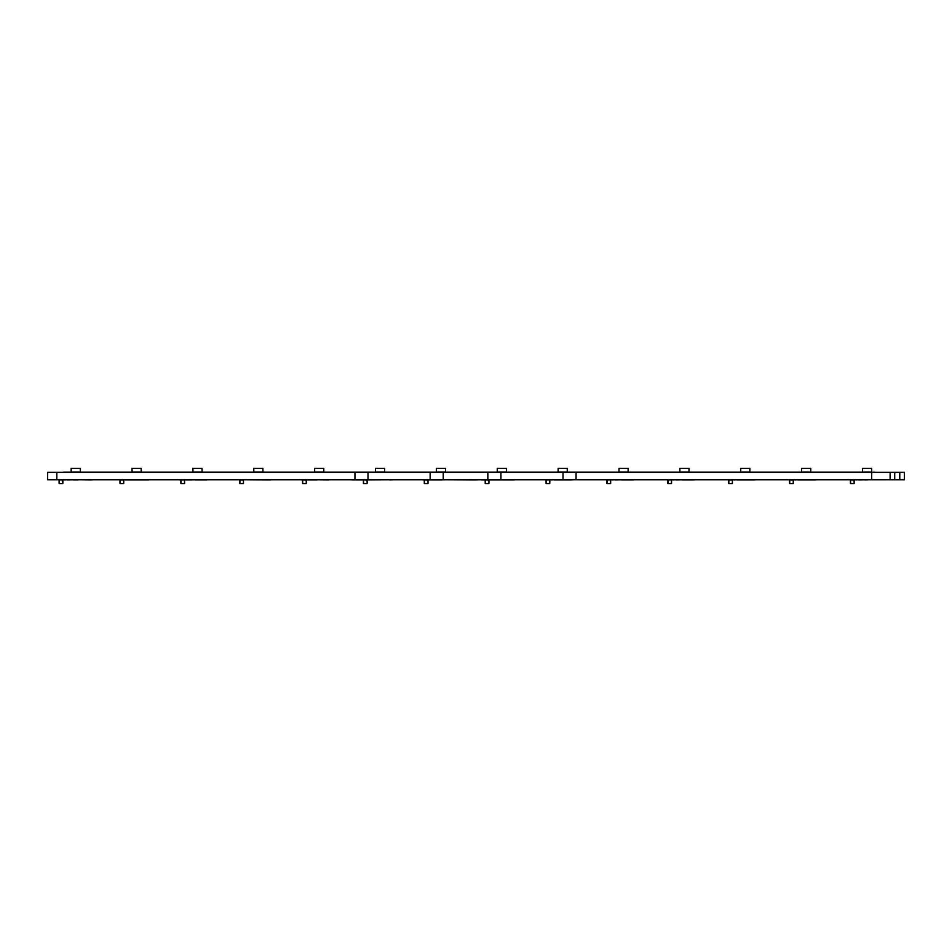 <?xml version="1.0" encoding="UTF-8"?>
<svg xmlns="http://www.w3.org/2000/svg" width="952" height="952" viewBox="0 0 952 952"><rect width="100%" height="100%" fill="white"/><g stroke="black" fill="none" stroke-linecap="round" stroke-linejoin="round"><path stroke-width="1.43" d="M120.142 479.963L120.142 483.652L123.689 483.521L123.689 480.105L120.142 479.963L123.546 479.963M120 480.105L120 483.521M123.689 480.105L123.689 483.521M120.142 483.652L123.546 483.652M239.892 479.963L239.892 483.652L243.45 483.521L243.45 480.105L239.892 479.963L243.307 479.963M239.761 480.105L239.761 483.521M243.45 480.105L243.45 483.521M239.892 483.652L243.307 483.652M302.7 479.963L302.7 483.652L306.258 483.521L306.258 480.105L302.7 479.963L306.116 479.963M302.569 480.105L302.569 483.521M306.258 480.105L306.258 483.521M302.7 483.652L306.116 483.652M181.011 479.963L181.011 483.652L184.557 483.521L184.426 479.963L181.011 479.963L184.426 479.963M180.868 480.105L180.868 483.521M184.557 480.105L184.557 483.521M181.011 483.652L184.426 483.652M485.365 479.963L485.365 483.652L488.911 483.521L488.911 480.105L485.365 479.963L488.769 479.963M485.222 480.105L485.222 483.521M488.911 480.105L488.911 483.521M485.365 483.652L488.769 483.652M363.569 479.963L363.569 483.652L367.127 483.521L367.127 480.105L363.569 479.963L366.984 479.963M363.438 480.105L363.438 483.521M367.127 480.105L367.127 483.521M363.569 483.652L366.984 483.652M667.971 479.963L667.971 483.652L671.529 483.521L671.386 479.963L667.971 479.963L671.386 479.963M667.84 480.105L667.84 483.521M671.529 480.105L671.529 483.521M667.971 483.652L671.386 483.652M424.449 479.963L424.449 483.652L427.995 483.521L427.995 480.105L424.449 479.963L427.853 479.963M424.306 480.105L424.306 483.521M427.995 480.105L427.995 483.521M424.449 483.652L427.853 483.652M728.839 479.963L728.839 483.652L732.397 483.521L732.397 480.105L728.839 479.963L732.255 479.963M728.708 480.105L728.708 483.521M732.397 480.105L732.397 483.521M728.839 483.652L732.255 483.652M59.262 479.963L59.262 483.652L62.82 483.521L62.677 479.963L59.262 479.963L62.677 479.963M59.131 480.105L59.131 483.521M62.82 480.105L62.82 483.521M59.262 483.652L62.677 483.652M789.72 479.963L789.72 483.652L793.266 483.521L793.266 480.105L789.72 479.963L793.123 479.963M789.577 480.105L789.577 483.521M793.266 480.105L793.266 483.521M789.72 483.652L793.123 483.652M607.102 479.963L607.102 483.652L610.648 483.521L610.518 479.963L607.102 479.963L610.518 479.963M606.959 480.105L606.959 483.521M610.648 480.105L610.648 483.521M607.102 483.652L610.518 483.652M850.588 479.963L850.588 483.652L854.134 483.521L854.134 480.105L850.588 479.963L853.992 479.963M850.445 480.105L850.445 483.521M854.134 480.105L854.134 483.521M850.588 483.652L853.992 483.652M546.234 479.963L546.234 483.652L549.78 483.521L549.649 479.963L546.234 479.963L549.649 479.963M546.091 480.105L546.091 483.521M549.78 480.105L549.78 483.521M546.234 483.652L549.649 483.652M506.393 472.037L497.253 472.037L497.253 468.348L506.393 468.348L506.393 472.037M497.218 471.204L497.218 472.121L498.598 472.037M505.048 472.037L506.44 472.121L506.393 471.204M499.752 472.037L503.894 472.037M262.907 472.037L253.779 472.037L253.779 468.348L262.907 468.348L262.907 472.037M253.779 471.204L253.732 472.121L255.112 472.037M261.574 472.037L262.954 472.121L262.954 471.204M256.267 472.037L260.42 472.037M871.615 472.037L862.488 472.037L862.488 468.348L871.615 468.348L871.615 472.037M862.488 471.204L862.441 472.121L863.821 472.037M870.271 472.037L871.663 472.121L871.615 471.204M864.975 472.037L869.128 472.037M202.038 472.037L192.911 472.037L192.911 468.348L202.038 468.348L202.038 472.037M192.911 471.204L192.863 472.121L194.244 472.037M200.694 472.037L202.086 472.121L202.086 471.204M195.398 472.037L199.551 472.037M688.998 472.037L679.871 472.037L679.871 468.348L688.998 468.348L688.998 472.037M679.823 471.204L679.823 472.121L681.204 472.037M687.665 472.037L689.046 472.121L688.998 471.204M682.358 472.037L686.511 472.037M323.775 472.037L314.648 472.037L314.648 468.348L323.775 468.348L323.775 472.037M314.648 471.204L314.6 472.121L315.981 472.037M322.442 472.037L323.823 472.121L323.823 471.204M317.135 472.037L321.288 472.037M445.524 472.037L436.385 472.037L436.385 468.348L445.524 468.348L445.524 472.037M436.385 471.204L436.337 472.121L437.73 472.037M444.179 472.037L445.56 472.121L445.56 471.204M438.884 472.037L443.025 472.037M141.17 472.037L132.03 472.037L132.03 468.348L141.17 468.348L141.17 472.037M132.03 471.204L131.983 472.121L133.375 472.037M139.825 472.037L141.217 472.121L141.217 471.204M134.529 472.037L138.671 472.037M810.747 472.037L801.608 472.037L801.608 468.348L810.747 468.348L810.747 472.037M801.56 471.204L801.56 472.121L802.952 472.037M809.402 472.037L810.783 472.121L810.747 471.204M804.107 472.037L808.248 472.037M567.261 472.037L558.134 472.037L558.134 468.348L567.261 468.348L567.261 472.037M558.086 471.204L558.086 472.121L559.467 472.037M565.928 472.037L567.309 472.121L567.261 471.204M560.621 472.037L564.774 472.037M384.644 472.037L375.516 472.037L375.516 468.348L384.644 468.348L384.644 472.037M375.516 471.204L375.469 472.121L376.849 472.037M383.311 472.037L384.691 472.121L384.691 471.204M378.003 472.037L382.157 472.037M749.867 472.037L740.739 472.037L740.739 468.348L749.867 468.348L749.867 472.037M740.692 471.204L740.692 472.121L742.084 472.037M748.534 472.037L749.914 472.121L749.867 471.204M743.226 472.037L747.379 472.037M628.13 472.037L619.002 472.037L619.002 468.348L628.13 468.348L628.13 472.037M618.955 471.204L618.955 472.121L620.335 472.037M626.797 472.037L628.177 472.121L628.13 471.204M621.489 472.037L625.642 472.037M80.289 472.037L71.162 472.037L71.162 468.348L80.289 468.348L80.289 472.037M71.162 471.204L71.114 472.121L72.507 472.037M78.956 472.037L80.337 472.121L80.289 471.204M73.649 472.037L77.802 472.037M195.398 479.737L189.281 479.891M815.281 479.891L797.74 479.891M795.896 479.891L792.968 479.737M424.497 479.891L423.033 479.891M73.649 479.737L67.294 479.891M65.45 479.891L62.523 479.737M317.135 479.891L313.934 479.891M436.873 479.891L423.342 479.891M190.436 479.891L179.904 479.891M864.975 479.737L858.609 479.891M856.764 479.891L853.837 479.737M491.529 479.891L481.855 479.891M179.607 479.891L181.059 479.891M270.32 479.891L243.153 479.737M621.489 479.737L615.123 479.891M613.278 479.891L610.363 479.737M441.359 479.891L435.718 479.891M315.088 479.891L301.641 479.891M302.795 479.891L301.296 479.891M126.307 479.891L123.391 479.737M682.358 479.737L675.991 479.891M674.147 479.891L671.231 479.737M562.846 479.891L554.254 479.891M552.41 479.891L549.482 479.737M754.412 479.891L736.872 479.891M735.027 479.891L732.1 479.737M571.331 479.891L563.798 479.891M361.451 479.891L352.656 479.891M564.952 479.891L562.442 479.891M388.249 479.737L361.046 479.891M84.24 472.192L64.617 472.192M436.313 472.192L386 472.192M489.304 472.192L476.345 472.192M440.074 472.192L435.171 472.192M476.512 472.192L473.644 472.192M559.431 472.192L493.088 472.192M442.502 472.192L439.669 472.192M65.771 472.192L63.605 472.192M490.197 472.192L488.15 472.192M473.81 472.192L441.347 472.192M494.243 472.192L489.792 472.192M328.583 479.891L317.278 479.737M475.655 479.891L474.501 479.891M632.985 479.891L621.489 479.891M206.881 479.891L195.398 479.891M513.794 479.891L490.613 479.891M148.571 479.891L125.378 479.891M693.806 479.891L682.358 479.891M91.832 479.891L80.551 479.737M480.748 479.737L474.667 479.891M475.488 479.891L447.404 479.737M874.662 472.359L867.558 472.192M371.375 472.192L369.364 472.192M868.712 472.192L806.344 472.192M805.213 472.192L745.476 472.192M369.757 472.192L319.682 472.192M196.862 472.192L139.682 472.192M260.289 472.192L197.992 472.192M138.552 472.192L82.931 472.192M371.542 472.192L384.56 472.359M744.345 472.192L684.904 472.192M622.953 472.192L563.215 472.192M683.774 472.192L624.084 472.192M874.662 472.192L873.508 472.192M318.551 472.192L261.419 472.192M119.654 479.737L123.391 479.891M239.416 479.737L243.153 479.891M77.802 479.737L80.337 479.737M667.483 479.737L671.231 479.891M728.363 479.737L732.1 479.891M58.786 479.737L62.523 479.891M789.232 479.737L792.968 479.891M606.614 479.737L610.363 479.891M850.1 479.737L853.837 479.891M545.746 479.737L549.482 479.891M869.128 479.737L864.975 479.891M438.884 479.891L445.108 479.737M73.649 479.891L77.802 479.891M564.488 472.192L561.263 472.359M561.263 472.192L557.574 472.192M573.163 479.737L569.475 479.891M388.249 472.192L384.56 472.192M353.942 479.891L350.253 479.737M737.788 479.737L734.099 479.737M798.657 479.737L794.968 479.737M676.92 479.737L673.231 479.737M859.525 479.737L855.836 479.737M555.183 479.737L551.494 479.737M68.211 479.737L64.522 479.737M616.051 479.737L612.362 479.737M208.726 479.737L205.037 479.891M150.416 479.737L146.727 479.891M320.967 472.192L317.278 472.192M272.153 479.737L268.464 479.891M393.366 479.737L389.677 479.891M93.665 479.737L89.976 479.891M807.629 472.192L803.94 472.192M262.704 472.192L259.015 472.192M817.387 479.737L813.698 479.891M756.507 479.737L752.818 479.891M330.415 479.737L326.726 479.891M746.761 472.192L743.072 472.192M199.265 472.192L195.576 472.192M634.817 479.737L631.128 479.891M140.956 472.192L137.266 472.192M515.639 479.737L511.95 479.891M625.369 472.192L621.68 472.192M695.638 479.737L691.949 479.891M686.19 472.192L682.501 472.192M899.783 472.359L47.6 472.359L47.6 479.737L47.6 472.359L47.6 479.737L904.4 479.737L904.4 472.359L904.4 479.737L904.4 472.359L899.783 472.359L899.783 479.737M890.108 472.359L890.108 479.737L890.108 472.359M487.84 472.359L487.84 479.737M500.93 472.359L500.93 479.737M443.239 472.359L443.239 479.737M563.025 472.359L563.025 479.737M430.137 472.359L430.137 479.737M576.067 472.359L576.067 479.737M367.996 472.359L367.996 479.737M871.663 472.359L871.663 479.737M354.953 472.359L354.953 479.737M56.822 472.359L56.822 479.737M894.713 472.359L894.713 479.737"/></g></svg>

